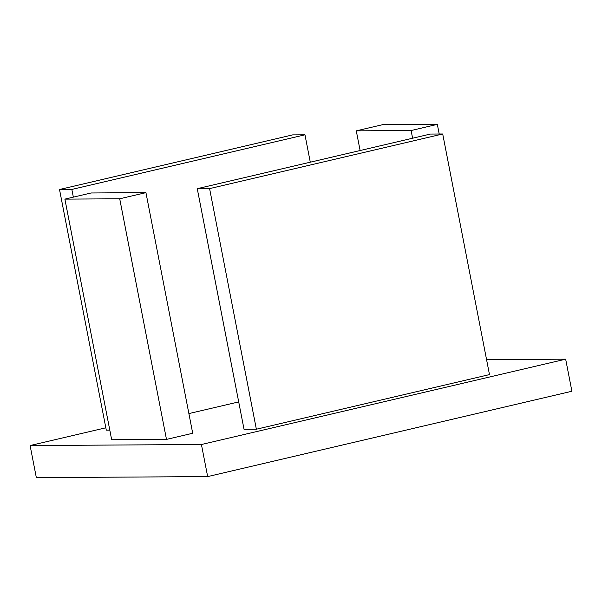 <?xml version="1.0" encoding="UTF-8"?>
<svg xmlns="http://www.w3.org/2000/svg" width="602" height="602" viewBox="0 0 602 602"><rect width="100%" height="100%" fill="white"/><g stroke="black" fill="none" stroke-linecap="round" stroke-linejoin="round"><path stroke-width="0.9" d="M238.708 401.91L188.885 413.582M109.79 430.099L106.283 430.121L59.515 189.51L292.632 134.893L304.966 134.818L310.286 162.194M256.362 429.218L489.479 374.602L442.711 133.99L430.37 134.065L197.26 188.674L244.028 429.286L256.362 429.218L209.594 188.607L442.711 133.99M30.1 445.54L201.422 444.509L207.66 476.596L36.338 477.627L30.1 445.54L105.832 427.796M486.574 359.65L565.662 359.176L201.422 444.509M64.888 199.119L111.663 439.731L166.483 439.4L192.708 433.259L145.94 192.648L91.113 192.971L64.888 199.119L119.715 198.788L166.483 439.4M565.662 359.176L571.9 391.255L207.66 476.596M197.26 188.674L209.594 188.607M119.715 198.788L145.94 192.648M304.966 134.818L71.849 189.434L73.346 197.14M71.849 189.434L59.515 189.51M437.33 124.373L411.106 130.521L356.286 130.852L382.511 124.704L437.33 124.373L439.204 134.013M356.286 130.852L360.109 150.523M411.106 130.521L412.603 138.227"/></g></svg>
